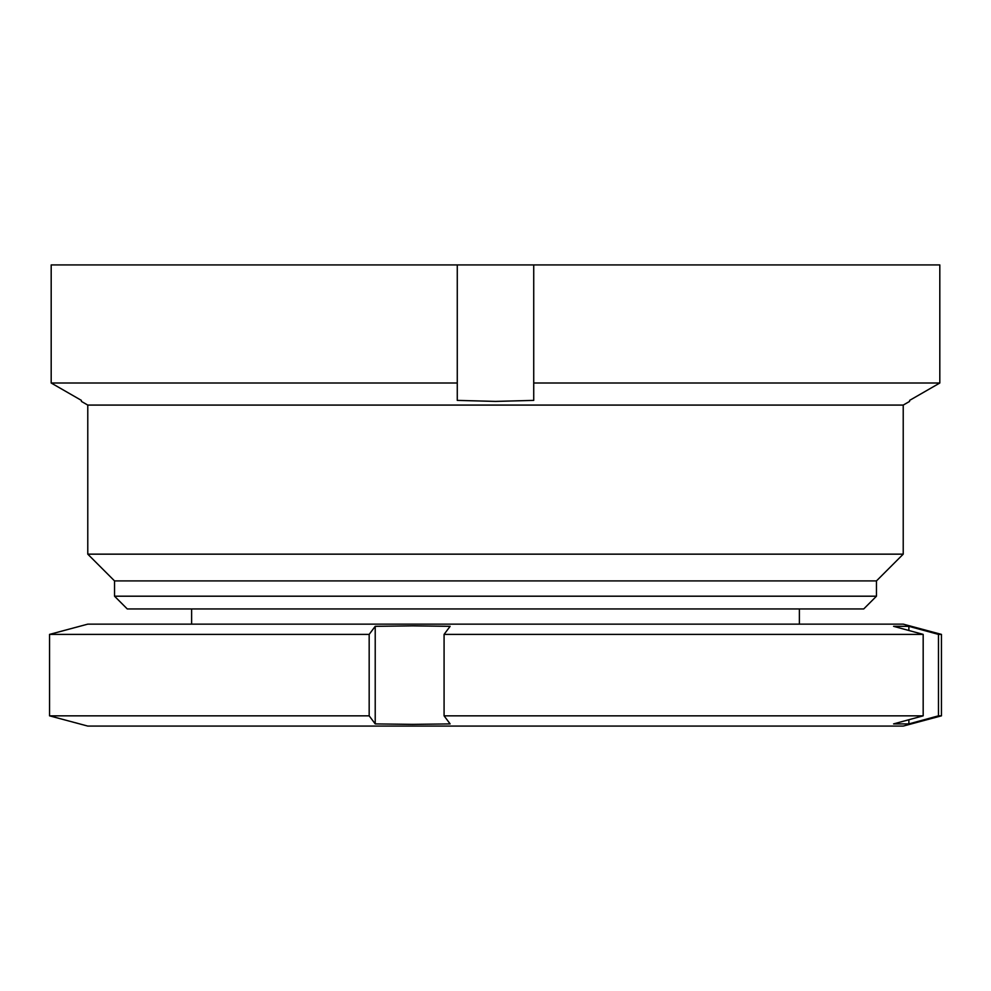 <?xml version="1.0" encoding="UTF-8"?>
<svg xmlns="http://www.w3.org/2000/svg" width="991" height="991" viewBox="0 0 991 991"><rect width="100%" height="100%" fill="white"/><g stroke="black" fill="none" stroke-linecap="round" stroke-linejoin="round"><path stroke-width="1.49" d="M876.465 580.912L876.465 596.198L114.535 596.198L114.535 580.912L876.465 580.912L903.222 554.155L903.222 405.084L87.778 405.084L81.398 401.405M903.222 554.155L87.778 554.155L114.535 580.912M876.465 596.198L863.731 608.945L127.269 608.945L114.535 596.198M909.602 400.389L939.815 383.009L533.728 383.009L533.728 400.389L495.5 401.405L457.272 400.389L457.272 383.009L51.185 383.009L81.398 400.389L51.185 383.009L51.185 264.919L457.272 264.919L457.272 383.009M939.815 264.919L939.815 383.009L939.815 264.919L457.272 264.919M533.728 264.919L533.728 383.009M369.172 715.836L375.217 723.901L412.677 724.371L450.125 723.901L444.079 715.836L923.178 715.836L893.585 723.901L908.871 723.901L938.477 715.836L941.45 715.836L903.222 726.081L87.778 726.081L49.55 715.836L369.172 715.836L369.172 634.389L49.55 634.389L49.55 715.836M49.55 634.389L87.778 624.144L903.222 624.144L941.45 634.389L938.477 634.389L908.871 626.324L893.585 626.324L923.178 634.389L444.079 634.389L450.125 626.324L412.677 625.854L375.217 626.324L369.172 634.389M938.477 715.836L938.477 634.389M923.178 715.836L923.178 634.389M444.079 715.836L444.079 634.389M375.217 626.324L375.217 723.901M908.871 626.324L908.871 630.487M908.871 719.726L908.871 723.901M903.222 405.084L909.602 401.405M87.778 405.084L87.778 554.155M799.378 608.945L799.378 624.144M941.45 634.389L941.45 715.836M191.622 608.945L191.622 624.144"/></g></svg>
